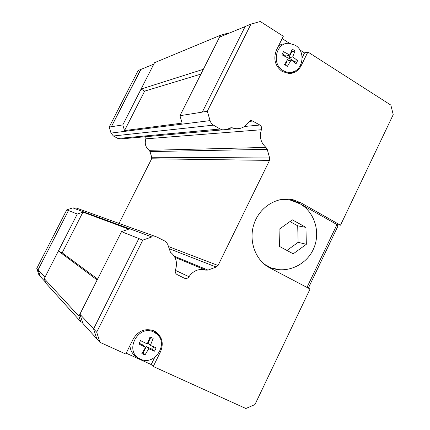 <?xml version="1.0" encoding="UTF-8"?>
<svg xmlns="http://www.w3.org/2000/svg" width="430" height="430" viewBox="0 0 430 430"><rect width="100%" height="100%" fill="white"/><g stroke="black" fill="none" stroke-linecap="round" stroke-linejoin="round"><path stroke-width="0.64" d="M272.255 268.309L266.675 265.993M281.516 199.396L287.24 199.638M299.242 223.654L305.934 227.389L306.343 244.278L293.217 253.824L279.5 246.438L279.043 229.362L292.346 219.859L299.242 223.654M293.765 71.573L290.336 73.487M302.172 57.722L304.542 52.901L307.891 51.982L301.14 65.72C298.458 70.74 294.459 73.347 289.127 73.541L282.182 71.498C275.039 65.978 273.125 58.851 276.442 50.127L283.322 36.249L260.279 21.5L250.943 24.139L207.319 111.257L210.437 121.814L211.845 123.878L213.447 125.141L220.155 129.016L222.681 129.871L225.508 129.613L231.921 127.721L235.624 128.656C241.074 129.081 245.396 126.925 248.578 122.19L251.722 120.572L259.86 125.039C261.467 126.183 261.977 127.753 261.392 129.736C259.204 136.804 260.731 142.696 265.976 147.415L267.234 149.339L269.615 157.977L269.519 160.406L218.048 265.487L216.193 267.025L207.97 270.094L205.712 270.137C198.918 268.341 193.339 270.534 188.974 276.716C187.738 278.414 186.195 278.914 184.352 278.205L177.133 274.593C175.424 273.534 174.87 271.98 175.472 269.933C177.757 262.666 176.08 256.748 170.441 252.184L167.743 244.417L166.405 242.337L164.814 241.058L156.993 237.054L151.86 236.93L142.781 240.133L121.54 231.641L128.758 229.136L82.931 212.141L77.287 214.027L58.41 251.007L62.178 252.835L82.931 212.141M138.847 238.564L93.579 328.869L96.788 338.829L99.959 342.323L125.764 354.03L133.187 339.055C138.428 330.606 145.399 327.891 154.101 330.912L155.864 331.906C162.271 336.975 163.83 343.565 160.541 351.686L153.257 366.494L151.199 364.549L154.676 357.486M155.681 331.783L158.837 336.255M153.929 330.831L157.692 334.879M153.816 332.089L156.746 333.981C169.194 343.608 154.585 366.344 140.465 359.131L139.288 358.523C123.958 350.482 138.589 324.026 153.816 332.089M151.645 337.62L153.193 338.335L150.382 345.381L156.149 347.865L154.52 351.181L148.737 348.714L144.991 354.965L141.846 353.53L145.598 347.268L138.842 343.962L140.492 340.625L147.243 343.93L150.07 336.878L151.645 337.62M292.588 71.966L288.944 73.541M295.388 45.322C306.353 51.616 302.903 71.638 290.739 72.315C288.009 72.589 285.418 71.977 282.967 70.477C270.981 63.844 276.205 41.871 289.401 43.355L295.388 45.322M289.879 55.067L292.201 49.084L295.018 50.88L292.712 56.857L297.603 60.625L296.082 63.71L291.18 59.958L287.385 66.349L284.552 64.57L288.347 58.168L281.929 54.782L283.467 51.681L289.879 55.067L285.966 56.163L282.381 53.901M124.523 130.591L144.652 91.122L141.088 89.075L122.797 124.904L124.523 130.591L182.116 123.104L179.96 115.708L202.277 112.122L245.154 26.515L250.943 24.139M291.282 51.482L291.798 51.81L288.772 57.937L294.362 61.463L294.034 62.124M291.18 59.958L287.262 61.001L285.278 65.016M294.362 61.463L297.603 60.625M288.772 57.937L292.712 56.857M291.798 51.81L295.018 50.88M278.683 45.607L282.058 44.145L285.681 43.742M150.86 337.254L147.904 343.242L150.382 345.381M145.598 347.268L143.168 345.102L139.196 343.269M153.736 346.827L152.473 349.391L146.281 346.537L143.023 353.137L142.287 352.799M152.473 349.391L154.52 351.181M148.737 348.714L146.281 346.537M143.023 353.137L144.991 354.965M139.288 358.523L136.772 357.083C132.639 354.513 130.36 350.697 129.93 345.623M282.155 38.603L289.61 43.366M299.834 49.896L304.542 52.901M307.891 51.982L390.848 105.081L393.224 114.638L340.501 225.186L336.964 224.584L300.355 203.927M151.199 364.549L126.178 353.191M288.32 199.079L293.33 199.848C277.742 195.956 260.064 206.416 254.189 223.439C248.158 240.408 255.253 260.354 269.691 267.809L310.051 289.024L254.952 404.56L245.874 408.5L153.257 366.494M305.934 227.389L297.71 225.82L290.024 221.568M306.343 244.278L298.124 242.337L297.71 225.82M286.95 250.427L298.124 242.337M293.33 199.848L301.059 202.901L340.501 225.186M299.796 203.61L297.802 202.482L301.059 202.901M336.964 224.584L306.972 287.407M290.126 199.455L297.802 202.482M99.959 342.323L96.691 332.18L142.781 240.133M93.579 328.869L96.691 332.18M202.261 112.069L207.319 111.257M96.75 338.711L82.872 323.408L79.91 314.255L121.54 231.641M179.96 115.708L219.585 37.087L245.116 26.59M230.281 127.946L232.216 127.769M119.024 223.406L151.639 158.788L269.519 160.406M168.431 246.524L218.048 265.487M79.91 314.255L93.6 328.821M337.313 224.643L337.781 226.416L308.337 288.121M289.379 72.917L289.917 73.251M229.335 33.078L228.986 32.852L220.461 35.271L203.336 69.327M77.287 214.027L68.472 210.523L38.12 269.814L40.312 276.463L45.403 282.075M68.472 210.523L38.087 269.825L40.361 276.512M153.8 64.129L140.648 69.536L111.365 126.743L122.797 124.904M140.943 69.413L111.365 126.743M68.44 210.533L66.768 209.867L36.776 268.433L38.942 275.001L40.28 276.474M66.768 209.867L72.767 207.878L76.169 207.996L133.773 228.706M151.639 158.788L151.693 157.208L150.005 151.575L149.135 150.328C145.523 147.259 144.442 143.426 145.894 138.831L145.738 136.702M131.725 137.944L128.602 138.218M121.496 138.852L119.626 139.019L117.917 138.471L113.375 135.982L111.031 133.08L109.182 127.054L111.354 126.705M140.637 69.499L138.137 70.531L109.182 127.054M38.087 269.825L36.776 268.433M45.026 277.156L38.12 269.814M141.088 89.075L203.309 69.311M220.461 35.271L154.526 62.705L141.067 89.064M97.185 279.973L58.383 250.996L44.274 278.64L45.666 282.881L80.689 321.667L82.592 322.538M144.652 91.122L200.928 74.105M97.642 279.059L62.178 252.835M97.153 279.957L78.905 316.174L44.274 278.64M78.905 316.174L80.689 321.667M279.887 269.803L271.104 267.906L264.251 264.16M278.549 200.02C282.784 199.219 286.955 199.31 291.067 200.299L300.511 204.04C315.421 213.108 320.608 233.393 313.513 248.911C306.681 264.531 287.579 274.034 271.104 267.906L270.104 267.578M301.14 65.72L300.161 65.957M160.541 351.686L159.939 351.17M113.375 135.982L213.447 125.141M111.031 133.08L209.99 120.62M117.917 138.471L220.155 129.016M249.206 121.427L253.05 121.013M244.498 126.474L259.86 125.039M145.894 138.831L261.392 129.736M149.135 150.328L265.976 147.415M150.005 151.575L267.234 149.339M151.693 157.208L269.615 157.977M169.065 248.648L216.193 267.025M174.241 256.178L207.97 270.094M174.886 257.312L205.712 270.137M175.343 270.325L188.974 276.716M72.767 207.878L151.86 236.93M156.746 333.981L154.913 331.6M290.739 72.315L288.062 73.492M119.626 139.019L222.681 129.871M230.561 127.844L231.921 127.721M225.745 129.537L235.624 128.656M250.416 120.717L251.722 120.572M134.391 228.932L156.316 236.812"/></g></svg>
